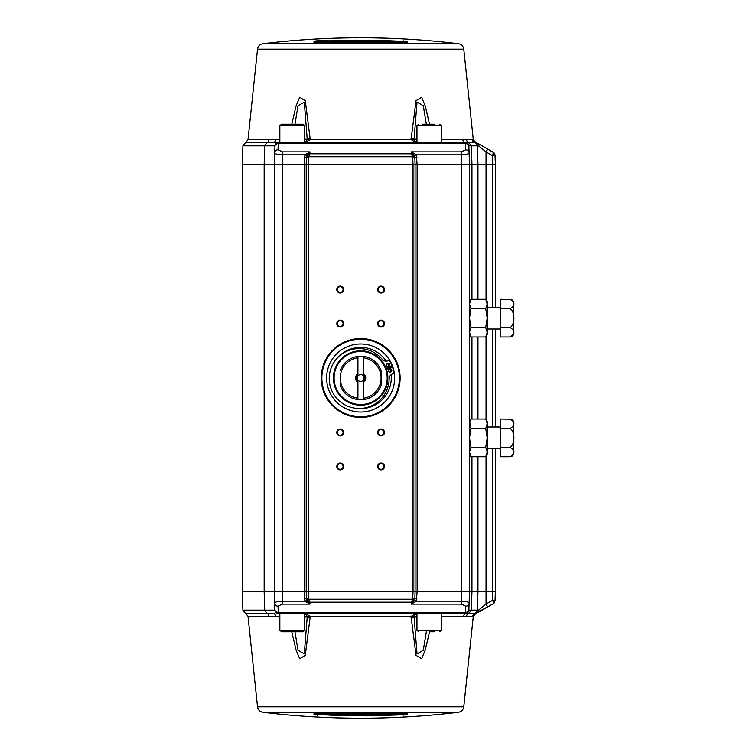 <?xml version="1.0" encoding="UTF-8"?>
<svg xmlns="http://www.w3.org/2000/svg" width="756" height="756" viewBox="0 0 756 756"><rect width="100%" height="100%" fill="white"/><g stroke="black" fill="none" stroke-linecap="round" stroke-linejoin="round"><path stroke-width="1.13" d="M441.457 139.539L473.294 139.68L463.778 49.168L257.522 49.168L248.006 139.747L275.685 139.539A3.402 2.57 -90 0 1 273.133 142.582L245.464 142.686L242.903 145.861L242.26 164.354L242.26 591.646L264.165 591.646L264.165 164.354L242.26 164.354M291.778 124.211L296.04 106.001L299.697 97.259L305.273 100.709L310.234 139.539A6.804 0.529 -175.6 0 0 307.248 139.539L305.263 142.582L304.337 142.582L304.337 125.846L302.702 124.211L281.478 124.211L279.843 125.846L279.843 142.582L273.133 142.582M429.521 124.211L425.269 106.029L421.602 97.269L416.027 100.69L411.066 139.539L416.036 142.582L414.052 139.539L417.019 102.126L423.284 105.717L426.337 124.211M268.843 616.253A3.402 2.769 -90 0 0 266.774 613.314L264.695 610.139L264.165 591.646L274.239 591.646L274.882 610.139L242.903 610.139L245.464 613.314L273.133 613.418A3.402 2.57 -90 0 1 275.685 616.461L248.006 616.253L257.522 706.832L463.778 706.832L473.294 616.32L441.457 616.461M429.521 631.789L425.269 649.971L421.602 658.731L416.027 655.31L411.066 616.461A6.804 0.529 4.4 0 0 414.052 616.461L416.036 613.418L416.962 613.418L416.962 630.154L441.457 630.154L441.457 613.418M291.778 631.789L296.04 649.999L299.697 658.741L305.273 655.291L310.234 616.461L305.263 613.418L307.248 616.461L304.29 653.845L298.025 650.311L294.963 631.789M441.457 142.582L441.457 125.846L416.962 125.846L418.597 124.211M416.036 142.582L416.962 142.582L416.962 125.846M279.843 613.418L279.843 630.154L281.478 631.789L302.702 631.789L304.337 630.154L304.337 613.418L305.263 613.418M407.295 41.174L317.407 40.748L314.005 41.174L314.005 42.686L403.893 42.827L407.295 42.686L407.295 41.174A0.68 0.68 0 0 0 406.577 41.845L406.577 43.366L407.295 42.686M262.871 43.725A809.676 809.676 0 0 1 458.429 43.725L262.871 43.725C259.828 44.302 258.042 46.116 257.522 49.168M336.505 713.976L331.629 715.233L314.723 714.155A0.68 0.68 180 0 1 314.005 714.826L407.295 714.826A0.68 0.68 180 0 1 406.577 714.155L403.855 714.571L403.893 715.252M406.879 713.201A0.68 0.68 -0 0 0 407.295 713.314L317.407 713.173L314.005 713.314L314.005 714.826M458.429 712.275A809.676 809.676 0 0 1 262.871 712.275L458.429 712.275C461.472 711.698 463.258 709.884 463.778 706.832M274.976 145.861L274.239 164.354L274.239 591.646L282.404 591.646L282.404 154.819L305.027 154.819L306.851 155.604L306.464 157.399L304.422 157.399L304.177 164.354L306.218 164.354L306.218 591.646L304.177 591.646L304.422 598.601L308.505 598.601L308.259 591.646L413.041 591.646L412.644 599.243L308.656 599.243L309.884 602.211L306.832 600.028L306.464 598.601L306.851 600.396L309.951 604.148L305.027 601.181L282.404 601.181L282.404 591.646L304.177 591.646L304.177 164.354L264.165 164.354L264.695 145.861L242.903 145.861M306.464 598.601L306.218 591.646L306.464 598.601L306.218 591.646L308.259 591.646L308.259 164.354L306.218 164.354L306.464 157.399L306.218 164.354L306.832 155.972L309.884 153.789L308.656 156.757L412.644 156.757L411.415 153.789L414.468 155.972L414.836 157.399L414.449 155.604L411.349 151.852L416.272 154.819L414.449 155.604M469.514 421.546L470.969 419.022L469.514 423.738L469.514 454.205L470.969 456.728L469.514 452.012L470.969 447.306L469.514 437.875L470.969 428.444L469.514 421.546M381.062 286.108A3.44 3.44 0 0 0 377.622 289.548A3.44 3.44 0 0 0 381.062 292.988A3.44 3.44 0 0 0 384.502 289.548A3.44 3.44 0 0 0 381.062 286.108M381.062 286.694A2.854 2.854 0 0 0 378.208 289.548A2.854 2.854 0 0 0 381.062 292.402A2.854 2.854 0 0 0 383.916 289.548A2.854 2.854 0 0 0 381.062 286.694M340.238 286.108A3.44 3.44 0 0 0 336.798 289.548A3.44 3.44 0 0 0 340.238 292.988A3.44 3.44 0 0 0 343.678 289.548A3.44 3.44 0 0 0 340.238 286.108M340.238 286.694A2.854 2.854 0 0 0 337.384 289.548A2.854 2.854 0 0 0 340.238 292.402A2.854 2.854 0 0 0 343.092 289.548A2.854 2.854 0 0 0 340.238 286.694M340.238 320.128A3.44 3.44 0 0 0 336.798 323.568A3.44 3.44 0 0 0 340.238 327.008A3.44 3.44 0 0 0 343.678 323.568A3.44 3.44 0 0 0 340.238 320.128M340.238 320.714A2.854 2.854 0 0 0 337.384 323.568A2.854 2.854 0 0 0 340.238 326.422A2.854 2.854 0 0 0 343.092 323.568A2.854 2.854 0 0 0 340.238 320.714M381.062 320.128A3.44 3.44 0 0 0 377.622 323.568A3.44 3.44 0 0 0 381.062 327.008A3.44 3.44 0 0 0 384.502 323.568A3.44 3.44 0 0 0 381.062 320.128M381.062 320.714A2.854 2.854 0 0 0 378.208 323.568A2.854 2.854 0 0 0 381.062 326.422A2.854 2.854 0 0 0 383.916 323.568A2.854 2.854 0 0 0 381.062 320.714M340.238 428.992A3.44 3.44 0 0 0 336.798 432.432A3.44 3.44 0 0 0 340.238 435.872A3.44 3.44 0 0 0 343.678 432.432A3.44 3.44 0 0 0 340.238 428.992M340.238 429.578A2.854 2.854 0 0 0 337.384 432.432A2.854 2.854 0 0 0 340.238 435.286A2.854 2.854 0 0 0 343.092 432.432A2.854 2.854 0 0 0 340.238 429.578M381.062 428.992A3.44 3.44 0 0 0 377.622 432.432A3.44 3.44 0 0 0 381.062 435.872A3.44 3.44 0 0 0 384.502 432.432A3.44 3.44 0 0 0 381.062 428.992M381.062 429.578A2.854 2.854 0 0 0 378.208 432.432A2.854 2.854 0 0 0 381.062 435.286A2.854 2.854 0 0 0 383.916 432.432A2.854 2.854 0 0 0 381.062 429.578M381.062 463.012A3.44 3.44 0 0 0 377.622 466.452A3.44 3.44 0 0 0 381.062 469.892A3.44 3.44 0 0 0 384.502 466.452A3.44 3.44 0 0 0 381.062 463.012M381.062 463.598A2.854 2.854 0 0 0 378.208 466.452A2.854 2.854 0 0 0 381.062 469.306A2.854 2.854 0 0 0 383.916 466.452A2.854 2.854 0 0 0 381.062 463.598M340.238 463.012A3.44 3.44 0 0 0 336.798 466.452A3.44 3.44 0 0 0 340.238 469.892A3.44 3.44 0 0 0 343.678 466.452A3.44 3.44 0 0 0 340.238 463.012M340.238 463.598A2.854 2.854 0 0 0 337.384 466.452A2.854 2.854 0 0 0 340.238 469.306A2.854 2.854 0 0 0 343.092 466.452A2.854 2.854 0 0 0 340.238 463.598M360.65 338.537A39.463 39.463 0 0 0 321.187 378A39.463 39.463 0 0 0 360.65 417.463A39.463 39.463 0 0 0 400.113 378A39.463 39.463 0 0 0 360.65 338.537M486.807 454.403L485.749 456.728L487.204 452.012L487.204 454.205L485.749 456.728L470.969 456.728M393.139 42.185L394.046 42.223M368.011 41.372L368.011 42.355M399.234 41.665L406.577 42.204L400.491 41.996M385.929 41.41L383.538 40.985M368.011 41.051L366.773 41.032M357.153 41.353L363.362 41.608L363.362 40.38L363.362 41.278L366.773 41.297L366.773 40.285L357.153 40.38L363.362 40.38M360.65 339.217A38.783 38.783 0 0 1 399.433 378A38.783 38.783 0 0 1 360.65 416.783A38.783 38.783 0 0 1 321.867 378A38.783 38.783 0 0 1 360.65 339.217M328.161 713.815L327.253 713.777M322.065 714.335L314.723 713.796L320.809 714.004M335.371 714.59L337.762 714.666M353.288 714.949L354.526 714.968M364.146 714.647L357.938 714.392M469.514 301.795L470.979 299.272L469.514 303.988L469.514 301.795M495.369 370.657L495.369 352.683L495.369 370.657M360.65 343.98A34.02 34.02 0 0 1 394.67 378A34.02 34.02 0 0 1 360.65 412.02A34.02 34.02 0 0 1 326.63 378A34.02 34.02 0 0 1 360.65 343.98M500.132 426.989L487.204 426.989M500.132 448.762L487.204 448.762M338.452 356.908A30.618 30.618 0 0 1 386.193 361.122M387.573 363.419A30.618 30.618 0 0 1 389.019 366.48M389.264 367.114A30.618 30.618 0 0 1 389.633 368.125M389.841 368.767A30.618 30.618 0 0 1 390.682 372.056M391.088 374.702A30.618 30.618 0 0 1 357.012 408.401M500.68 453.524L500.132 453.524L500.132 422.226L500.68 422.226M500.132 307.238L487.204 307.238L487.204 318.125L485.749 308.694L487.204 303.988L485.749 299.272L470.979 299.272M500.132 329.011L487.204 329.011M500.68 333.774L500.132 333.774L500.132 302.476L500.68 302.476M386.41 369.23L392.534 367.142A33.68 33.68 0 0 1 393.857 372.358A1.021 1.021 0 0 1 393.318 373.436L391.948 374.144A5.169 5.169 0 0 0 389.151 378.709A29.956 29.956 0 0 1 359.195 408.476A29.956 29.956 0 0 1 329.238 378.52A29.956 29.956 0 0 1 382.149 359.27A5.169 5.169 0 0 0 387.214 360.999L388.716 360.669A1.021 1.021 0 0 1 389.812 361.16A33.68 33.68 0 0 1 392.128 366.017L386.089 368.323M390.143 372.141A1.701 1.701 0 0 1 388.442 370.44A1.701 1.701 0 0 1 390.143 368.739A1.701 1.701 0 0 1 391.844 370.44A1.701 1.701 0 0 1 390.143 372.141M388.187 366.707A1.701 1.701 0 0 1 386.486 365.006A1.701 1.701 0 0 1 388.187 363.305A1.701 1.701 0 0 1 389.888 365.006A1.701 1.701 0 0 1 388.187 366.707M360.65 350.784A27.216 27.216 0 0 1 387.866 378A27.216 27.216 0 0 1 360.65 405.216A27.216 27.216 0 0 1 333.434 378A27.216 27.216 0 0 1 360.65 350.784M360.65 351.464A26.536 26.536 0 0 1 387.185 378A26.536 26.536 0 0 1 360.65 404.536A26.536 26.536 0 0 1 334.114 378A26.536 26.536 0 0 1 360.65 351.464M363.371 399.603L363.371 380.041A3.402 3.402 0 0 1 357.928 380.041A3.402 3.402 0 0 1 360.65 374.598A3.402 3.402 0 0 1 363.371 375.959L363.371 374.692A4.29 4.29 0 0 1 363.371 381.308L363.371 399.603A21.773 21.773 0 0 0 381.062 385.579A21.773 21.773 0 0 1 340.238 385.579L340.238 378A20.412 20.412 0 0 1 357.928 357.768L357.928 356.397A21.773 21.773 0 0 0 340.238 370.421L340.238 370.667M357.928 381.308L357.928 380.041L357.928 381.308A4.29 4.29 0 0 1 357.928 374.692L357.928 375.959L357.928 374.692M414.449 600.396L414.836 598.601L414.468 600.028L411.415 602.211L411.349 604.148L414.449 600.396L416.272 601.181L411.349 604.148L461.349 604.148L465.705 606.208A3.402 3.081 2 0 0 469.107 603.25L469.514 591.646L471.952 591.646L471.347 610.139L468.947 613.314L278.284 613.418A3.402 3.402 0 0 1 274.882 610.139L274.976 610.139M304.422 157.399L305.027 154.819L309.951 151.852L282.404 151.852L282.404 154.819C277.698 154.706 275.118 154.016 274.645 152.75A3.402 3.081 2 0 1 278.047 149.792L278.284 142.582L465.469 142.582A3.402 3.402 0 0 1 468.871 145.861L471.347 145.861L468.947 142.686L465.762 142.582A3.402 3.081 -90 0 1 462.7 139.539M274.882 145.861A3.402 3.402 0 0 1 278.284 142.582A3.402 3.402 0 0 0 274.882 145.861L264.695 145.861L266.774 142.686A3.402 2.769 -90 0 0 268.843 139.747M359.695 142.582L358.06 142.582M352.702 142.582L347.231 142.582M345.946 142.582L344.66 142.582M341.523 142.582L340.937 142.582M334.88 142.582L333.594 142.582M332.432 142.582L331.497 142.582M325.496 142.582L322.547 142.582M319.278 142.582L305.263 142.582L310.234 139.539L411.066 139.539A6.804 0.529 175.6 0 1 414.052 139.539M476.044 142.676L473.18 139.662M473.124 139.652L472.755 139.595A3.402 3.383 96.9 0 0 475.713 142.619L474.796 142.686A3.402 3.374 90 0 1 472.273 139.747M274.882 610.139A3.402 3.402 0 0 0 278.284 613.418L278.047 606.208A3.402 3.081 178 0 1 274.645 603.25C275.118 601.984 277.698 601.294 282.404 601.181L282.404 604.148L309.951 604.148L309.884 602.211L411.415 602.211L412.644 599.243L414.468 600.028M361.614 613.418L363.239 613.418M368.597 613.418L374.078 613.418M375.354 613.418L376.639 613.418M379.786 613.418L380.362 613.418M386.42 613.418L387.705 613.418M388.868 613.418L389.803 613.418M395.804 613.418L398.752 613.418M402.022 613.418A0.548 0.548 0 0 1 401.474 612.87A0.548 0.548 0 0 0 402.022 613.418L416.036 613.418L411.066 616.461L310.234 616.461A6.804 0.529 -4.4 0 1 307.248 616.461M487.752 606.926L486.051 604.101L478.86 609.865A3.402 2.618 -120 0 1 477.773 612.691L493.347 603.694L475.713 613.381A3.402 3.383 83.1 0 0 472.755 616.405L473.095 616.348M274.863 146.569A3.402 3.081 -178 0 1 278.265 143.602L465.488 143.602L465.469 142.582A3.402 3.402 0 0 1 468.871 145.861L468.89 146.569A3.402 3.081 178 0 0 465.488 143.602L465.705 149.792L461.349 151.852L411.349 151.852L411.415 153.789L309.884 153.789L309.951 151.852L306.851 155.604M294.963 124.211L298.025 105.689L304.29 102.154L307.248 139.539M402.022 142.582A0.548 0.548 -90 0 0 401.474 143.13A0.548 0.548 0 0 1 402.022 142.582A0.548 0.548 0 0 0 401.474 143.13M475.051 142.582L477.773 143.309L493.347 152.306L492.647 155.708L492.647 164.354L477.962 164.354L477.329 145.861A3.402 3.374 -90 0 0 474.796 142.686L468.947 142.686A3.402 3.194 90 0 1 466.556 139.747M472.661 139.624A3.402 3.383 -119 0 0 475.543 142.629L478.86 146.135A3.402 2.618 -60 0 0 477.773 143.309M411.056 138.65A6.804 0.983 3.2 0 1 414.061 139.236L416.962 139.236M304.337 139.236L307.238 139.236A6.804 0.983 -3.2 0 1 310.243 138.65M465.205 142.582L465.762 142.582L465.205 142.582M466.556 616.253A3.402 3.194 -90 0 1 468.947 613.314L474.796 613.314A3.402 3.374 -90 0 0 477.329 610.139L468.871 610.139A3.402 3.402 0 0 1 465.469 613.418L465.488 612.398L278.265 612.398A3.402 3.081 -2 0 1 274.863 609.43M465.762 613.418L462.7 616.461M426.337 631.789L423.284 650.283L417.019 653.874L414.052 616.461M319.278 613.418A0.548 0.548 0 0 0 319.826 612.87A0.548 0.548 0 0 1 319.278 613.418M472.273 616.253L475.051 613.418M310.243 617.35A6.804 0.983 -176.8 0 1 307.238 616.764L304.337 616.764L307.238 616.764M416.962 616.764L414.061 616.764A6.804 0.983 176.8 0 1 411.056 617.35M478.86 609.865L475.543 613.371A3.402 3.383 -61 0 0 472.661 616.376M461.349 151.852L461.349 164.354L417.123 164.354L416.272 154.819L461.349 154.819C466.083 154.696 468.673 154.007 469.107 152.75A3.402 3.081 178 0 0 465.705 149.792M478.113 145.861L471.347 145.861L471.952 164.354L469.514 164.354L468.89 146.569M434.322 124.211L424.088 124.211M469.107 603.25L468.871 610.139L469.107 603.25C468.673 601.993 466.083 601.303 461.349 601.181L461.349 604.148M306.851 600.396L305.027 601.181L304.422 598.601M429.049 631.789L434.322 631.789M414.468 155.972L412.644 156.757L413.041 164.354L308.259 164.354L308.505 157.399L306.464 157.399M306.832 155.972L308.656 156.757L308.505 157.399M461.349 164.354L469.514 164.354L469.514 591.646L461.349 591.646L461.349 601.181L416.272 601.181L417.123 591.646L461.349 591.646L461.349 164.354M471.952 299.272L471.952 164.354L477.962 164.354L477.962 299.272M422.311 124.211L429.049 124.211M317.407 40.748L317.444 41.429L319.665 41.306M391.447 41.06L403.855 41.429L403.893 40.748M403.836 42.166L403.855 41.429L406.577 41.845M314.005 41.174L314.723 41.845L314.723 43.366L314.354 42.79L317.407 42.818L317.444 43.498L317.407 42.827L406.945 42.79L406.577 43.366M314.723 41.845L319.665 41.778M477.82 143.338L494.018 152.806M478.86 146.135L486.051 151.899L487.752 149.074M308.505 598.601L308.656 599.243L306.832 600.028M478.113 610.139L477.329 610.139L477.962 591.646L471.952 591.646L471.952 456.728M317.463 713.834L317.407 715.252M314.723 714.155L314.723 712.634L314.005 713.314M403.855 712.502L403.893 713.173L403.855 712.502M314.723 712.634L314.354 713.21L406.945 713.21L406.577 712.634L406.577 714.155M477.962 456.728L477.962 591.646L492.647 591.646L492.647 600.292L495.067 600.292L495.369 591.646L495.067 600.292L492.647 600.292L486.051 604.101L486.051 456.189M412.795 157.399L414.836 157.399L415.082 164.354L414.836 157.399L416.877 157.399M416.877 598.601L414.836 598.601L415.082 591.646L414.836 598.601L415.082 591.646L413.041 591.646L413.041 164.354L415.082 164.354L414.836 157.399M417.123 164.354L415.082 164.354L415.082 591.646L417.123 591.646L417.123 164.354M335.191 41.145L336.429 41.107M339.841 41.013L341.088 40.975M355.906 40.758L357.153 40.748M366.773 40.767L368.011 40.777M383.538 41.07L387.195 41.174M317.444 41.901L314.723 42.204L314.997 42.856L317.444 41.901M486.051 299.801L486.051 151.899L492.647 155.708L495.067 155.708L495.369 164.354L495.048 155.131L493.252 154.092L493.347 152.306L495.048 155.131L494.566 153.506M494.027 152.816L493.347 152.306M414.836 598.601L412.795 598.601M493.347 603.694L493.252 601.908L495.048 600.869L494.037 603.175M493.252 601.908L492.647 600.292M401.634 714.694L406.577 713.796L406.303 713.144L401.634 713.947M403.836 713.834L401.634 714.222M386.108 714.855L384.87 714.892M381.459 714.987L380.211 715.025M365.394 715.242L364.146 715.252M354.526 715.233L353.288 715.223M337.762 714.93L334.105 714.826M485.749 419.022L487.204 421.546L487.204 452.012L485.749 447.306L487.204 437.875L485.749 428.444L487.204 423.729L485.749 419.022L470.969 419.022M485.749 447.306L470.969 447.306M485.749 428.444L470.969 428.444M357.153 41.022L355.906 41.022M341.088 41.249L339.841 41.278M336.429 41.372L335.191 41.419M319.665 42.052L317.463 42.166M492.647 307.238L492.647 164.354L495.369 164.354L495.369 307.238M495.048 600.869L495.067 600.292M364.146 714.978L365.394 714.978M380.211 714.751L381.459 714.722M384.87 714.628L386.108 714.581M495.369 448.762L495.369 591.646L492.647 591.646L492.647 448.762M470.979 308.694L469.514 318.125L470.979 327.556L469.514 332.262L470.979 336.978L469.514 334.454L469.514 303.988L470.979 308.694L485.749 308.694M339.841 42.761L339.841 41.608M355.906 42.506L355.906 41.353M335.191 41.882L335.191 40.663L319.665 41.164L319.665 42.147L321.527 42.223L335.191 41.675L323.861 41.807L323.086 41.249L335.191 41.079L335.191 42.298M495.369 426.989L495.369 329.011M381.459 713.239L381.459 714.392M365.394 713.494L365.394 714.647M339.841 41.93L339.841 40.389L336.429 40.484L336.429 42.024M336.429 41.637L339.841 41.533M355.906 41.675L355.906 40.134L341.088 40.616L341.088 41.845M344.575 41.816L355.906 41.287M341.088 41.901L341.088 41.193L344.575 41.429M341.088 40.616L344.575 40.824L341.088 41.193M330.996 41.098L331.771 41.004L330.996 40.918M323.086 41.778L323.086 41.249M319.665 42.705L319.665 42.147M335.191 41.646L335.191 41.079M357.153 41.608L357.153 40.38M394.046 42.355L394.046 41.287L394.793 41.164L398.45 42.544M396.947 42.478L398.45 42.156M394.046 41.287L396.947 42.09M400.019 42.62L401.634 42.705M395.964 41.467L400.019 42.232M401.634 42.317L395.964 41.126M379.342 40.767L372.982 40.928L383.538 40.578L368.011 40.153L368.011 41.136L369.873 41.325L383.538 41.589L371.432 40.966L371.432 40.446L379.342 40.597M368.011 41.693L368.011 41.136M396.881 41.079L389.671 40.767L384.795 41.627L386.41 41.684L391.447 40.9M393.139 42.317L393.139 41.089L387.979 41.731L393.139 41.089M381.459 714.07L381.459 715.611L384.87 715.516L384.87 713.976M384.87 714.363L381.459 714.467M390.304 714.902L396.664 714.363L387.97 714.571M398.214 714.751L398.214 714.222L398.214 714.751L390.304 715.082M398.214 714.222L386.108 714.628L386.108 715.337L384.87 715.365M386.108 713.938L386.108 714.628L401.634 713.853L401.634 713.295M386.108 715.337L401.634 714.836L401.634 713.853M386.108 714.921L387.97 714.703M376.724 714.184L380.211 714.807L376.724 715.176L380.211 715.384L376.724 715.724L365.394 715.866L365.394 714.325M376.724 715.393L368.805 714.996L368.805 715.582L375.789 715.478L376.724 715.393L376.724 714.571L365.394 714.713M380.211 714.807L380.211 714.099M364.146 714.392L364.146 715.62L357.938 715.62L357.938 714.741M354.526 714.316L354.526 715.715L364.146 715.62M357.938 714.335L354.526 714.703M357.938 715.62L357.938 714.722M322.85 713.456L326.507 714.836L327.253 714.713L327.253 713.645M324.352 713.522L322.85 713.844M327.253 714.713L324.352 713.91M333.32 713.881L328.161 714.911L328.161 713.683M331.818 713.825L328.161 714.911M333.32 714.269L331.818 714.212M341.958 715.233L348.318 715.072L339.624 714.76M337.762 714.014L337.762 714.713L349.867 715.034L349.867 715.554L341.958 715.403M351.427 714.288L337.762 714.411M351.427 714.675L353.288 714.864L353.288 714.307M337.762 714.694L337.762 715.422L339.624 715.611L353.288 715.847L353.288 714.864M337.762 714.996L339.624 714.892M329.852 714.94L324.418 714.921M329.852 715.1L330.844 714.76M334.889 713.929L330.844 715.1M336.505 714.373L334.889 714.316M321.281 713.38L319.665 713.295M325.335 714.533L321.281 713.768M319.665 713.683L325.335 714.874M470.979 327.556L485.749 327.556L487.204 318.125L487.204 301.795L485.749 299.272L487.204 303.988M470.979 336.978L485.749 336.978L487.204 332.262L485.749 327.556M352.494 40.418L344.575 41.041L352.494 41.004L352.494 40.418M485.749 336.978L487.204 334.454L487.204 318.125M386.146 368.295A27.282 27.282 0 0 1 386.477 369.202M500.68 447.306L510.111 447.306C515.157 444.32 515.157 431.43 510.111 428.444C515.176 425.297 515.176 422.16 510.111 419.022C512.303 419.249 513.513 420.459 513.74 422.651L513.74 453.099C513.513 455.292 512.303 456.501 510.111 456.728L500.68 456.728L500.68 419.022L511.302 419.221M512.7 455.518L513.154 454.725M513.163 454.696L513.57 452.022M511.368 419.249L512.152 419.684M512.247 419.76L512.7 420.232M513.57 423.729L513.504 424.938M510.111 428.444L500.68 428.444M510.111 456.728C515.157 453.6 515.157 450.453 510.111 447.306M500.68 327.556L510.111 327.556C515.157 324.57 515.157 311.68 510.111 308.694C515.176 305.547 515.176 302.409 510.111 299.272C512.303 299.499 513.513 300.708 513.74 302.901L513.74 333.349C513.513 335.541 512.303 336.751 510.111 336.978L500.68 336.978L500.68 299.272L511.302 299.47M512.7 335.768L513.154 334.974M513.163 334.946L513.57 332.271M511.368 299.499L512.152 299.934M512.247 300.009L512.7 300.482M513.57 303.978L513.504 305.188M510.111 308.694L500.68 308.694M510.111 336.978C515.157 333.85 515.157 330.703 510.111 327.556M381.062 385.333L381.062 370.421A21.773 21.773 0 0 0 363.371 356.397L363.371 357.768A20.412 20.412 0 0 1 363.371 398.232M340.238 370.421A21.773 21.773 0 0 1 363.371 356.397L363.371 374.692M381.062 385.579L381.062 378M357.928 356.397L357.928 373.681A5.103 5.103 0 0 0 357.928 382.319L357.928 398.232A20.412 20.412 0 0 1 340.238 378M363.371 381.308L363.371 380.041A3.402 3.402 0 0 0 363.371 375.959L363.371 373.681A5.103 5.103 0 0 1 363.371 382.319M275.685 139.539L279.843 139.539M279.843 616.461L275.685 616.461M304.337 125.846L279.843 125.846M279.843 630.154L304.337 630.154M407.295 714.826L407.295 713.314M317.397 616.461L403.902 616.461M282.404 151.852L278.047 149.792M398.752 142.582L398.752 143.13M278.047 606.208L282.404 604.148M465.705 606.208L465.488 612.398A3.402 3.081 2 0 0 468.89 609.43M468.871 610.139A3.402 3.402 0 0 1 465.469 613.418M471.952 336.978L471.952 419.022M335.191 40.673L336.429 40.635M339.841 40.54L341.428 40.493M355.906 40.285L357.153 40.276M366.773 40.295L368.011 40.304M383.538 40.597L389.538 40.786M381.459 715.459L379.871 715.507M365.394 715.715L364.146 715.724M354.526 715.705L353.288 715.696M337.762 715.403L331.761 715.214M477.962 419.022L477.962 336.978M486.051 336.448L486.051 419.561M492.647 329.011L492.647 426.989M242.903 610.139L242.26 591.646M245.464 142.686L248.006 139.747M248.006 616.253L245.464 613.314M463.778 49.168C463.258 46.116 461.472 44.302 458.429 43.725M473.294 616.32L476.044 613.324M257.522 706.832C258.042 709.884 259.828 711.698 262.871 712.275M441.457 125.846L439.822 124.211M416.962 630.154L418.597 631.789M441.457 630.154L439.822 631.789"/></g></svg>
